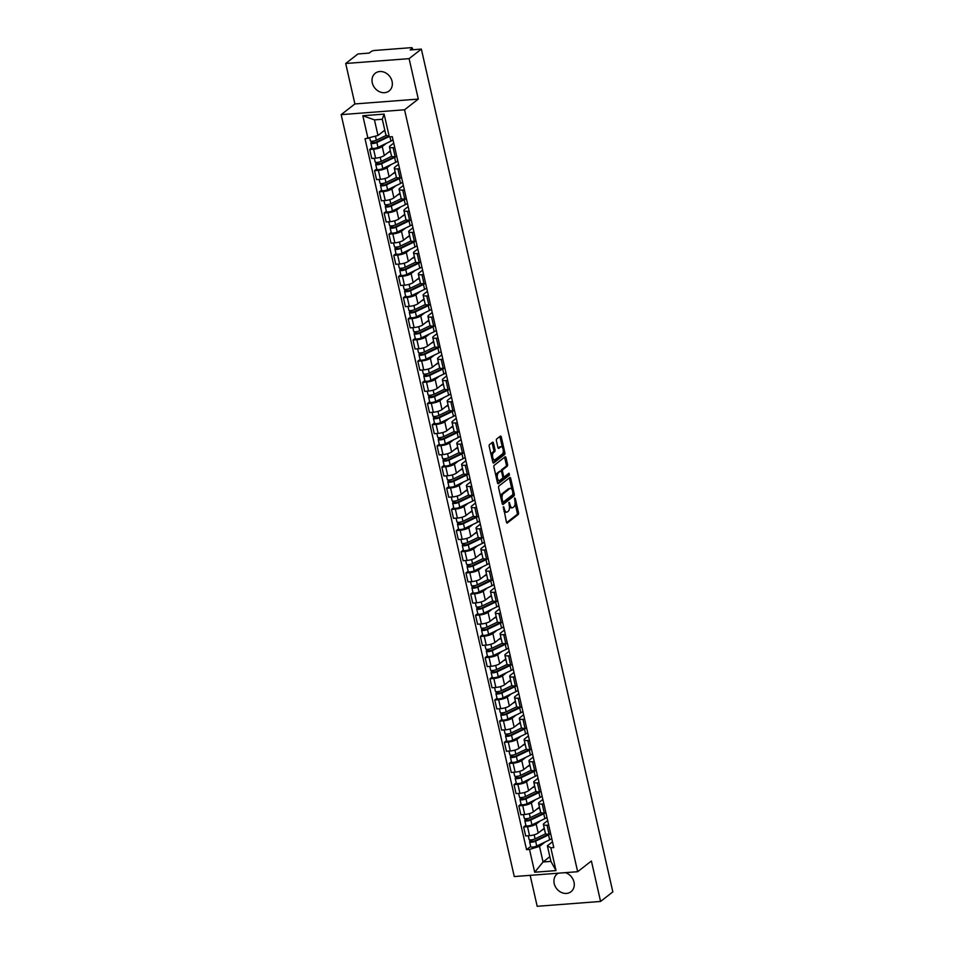 <?xml version="1.0" encoding="UTF-8"?>
<svg xmlns="http://www.w3.org/2000/svg" width="954" height="954" viewBox="0 0 954 954"><rect width="100%" height="100%" fill="white"/><g stroke="black" fill="none" stroke-linecap="round" stroke-linejoin="round"><path stroke-width="1.43" d="M503.414 506.717L506.419 522.136A1.419 0.668 85.6 0 0 507.134 523.078A1.419 0.668 85.6 0 0 507.325 522.995L518.201 514.516A1.419 0.668 85.6 0 0 518.511 512.715L515.291 498.56L514.659 497.952L514.862 501.053A4.531 2.147 85.6 0 1 513.896 506.824L512.99 507.528A4.531 2.147 85.6 0 1 512.37 507.778A4.531 2.147 85.6 0 1 510.08 504.773L509.031 502.341L509.233 505.429A4.531 2.147 85.6 0 1 508.279 511.201L507.361 511.904A4.531 2.147 85.6 0 1 506.741 512.167A4.531 2.147 85.6 0 1 504.463 509.15L503.414 506.717M372.298 82.867A11.257 9.468 -127.9 0 0 389.101 90.976A11.257 9.468 -127.9 0 0 392.07 81.352A11.257 9.468 -127.9 0 0 375.268 73.231A11.257 9.468 -127.9 0 0 372.298 82.867M558.412 873.184A11.257 9.468 -127.9 0 0 557.184 873.959A11.257 9.468 -127.9 0 0 554.214 883.595A11.257 9.468 -127.9 0 0 571.029 891.716A11.257 9.468 -127.9 0 0 573.998 882.08A11.257 9.468 -127.9 0 0 565.293 872.648M493.468 443.073A1.419 0.668 85.6 0 0 492.765 442.143A1.419 0.668 85.6 0 0 492.562 442.215L489.509 444.6A1.419 0.668 85.6 0 0 489.211 446.4L492.789 462.118A1.419 0.668 85.6 0 0 493.492 463.06A1.419 0.668 85.6 0 0 493.695 462.976L504.571 454.498A1.419 0.668 85.6 0 0 504.869 452.697L501.303 436.98A1.419 0.668 85.6 0 0 500.588 436.038A1.419 0.668 85.6 0 0 500.397 436.121L496.7 438.995A1.419 0.668 85.6 0 0 496.402 440.796L497.928 447.521A1.419 0.668 85.6 0 0 498.644 448.463A1.419 0.668 85.6 0 0 498.835 448.38L500.671 446.961A3.792 1.789 85.6 0 1 501.184 446.746A3.792 1.789 85.6 0 1 503.199 449.811A3.792 1.789 85.6 0 1 502.293 454.08L495.126 459.661A3.792 1.789 85.6 0 1 494.601 459.876A3.792 1.789 85.6 0 1 492.598 456.811A3.792 1.789 85.6 0 1 493.504 452.542L494.697 451.612A1.419 0.668 85.6 0 0 495.007 449.811L493.468 443.073L492.204 443.181A1.419 0.668 85.6 0 0 492.014 442.644M404.556 109.782L418.293 99.085L409.099 58.647L421.358 49.095L612.838 891.895L600.579 901.447L591.397 861.009L577.659 871.706L404.556 109.782L341.162 114.635L514.266 876.559L577.659 871.706M498.93 486.027A1.419 0.668 85.6 0 0 498.62 487.828L502.198 503.545A1.419 0.668 85.6 0 0 502.913 504.487A1.419 0.668 85.6 0 0 503.104 504.416L513.979 495.937A1.419 0.668 85.6 0 0 514.289 494.124L510.712 478.407A1.419 0.668 85.6 0 0 509.996 477.465A1.419 0.668 85.6 0 0 509.806 477.549L498.93 486.027M497.487 482.831L493.922 467.114A1.419 0.668 85.6 0 1 494.22 465.313L505.095 456.835A1.419 0.668 85.6 0 1 505.298 456.751A1.419 0.668 85.6 0 1 506.002 457.693L507.54 464.419A1.419 0.668 85.6 0 1 507.23 466.22L502.818 469.666A1.419 0.668 85.6 0 0 502.519 471.467L503.533 475.927A1.419 0.668 85.6 0 0 504.249 476.869A1.419 0.668 85.6 0 0 504.439 476.785L509.031 473.208L509.46 475.08L498.393 483.69A1.419 0.668 85.6 0 1 498.203 483.773A1.419 0.668 85.6 0 1 497.487 482.831M409.099 58.647L345.706 63.489L357.965 53.949L369.186 53.09L371.094 51.599A2.886 0.763 -12.8 0 1 374.862 50.443L410.733 47.7A2.886 0.763 -12.8 0 1 412.319 48.022L412.712 49.751M530.162 875.343L537.185 906.3L600.579 901.447M345.706 63.489L354.9 103.938L341.162 114.635M421.358 49.095L410.137 49.954L412.045 48.463A2.886 0.763 -12.8 0 0 412.319 48.022M548.693 825.079L547.024 825.21A6.642 1.753 167.2 0 1 543.386 824.471L545.426 833.426A6.642 1.753 -12.8 0 0 549.063 834.166L550.72 834.034M540.286 820.845L536.172 824.053A6.642 1.753 167.2 0 1 527.502 826.701L529.542 835.656A6.642 1.753 -12.8 0 0 538.199 833.009L544.209 828.334M529.542 835.656L525.678 835.954L523.639 826.999L525.869 825.258M543.386 824.471A6.642 1.753 167.2 0 1 544.03 823.445L547.668 820.607M527.502 826.701L523.639 826.999M543.875 803.912L542.218 804.043A6.642 1.753 167.2 0 1 538.581 803.304L540.62 812.259A6.642 1.753 -12.8 0 0 544.257 812.999L545.915 812.868M521.063 804.091L518.833 805.832L520.86 814.788L524.724 814.489A6.642 1.753 -12.8 0 0 533.393 811.83L539.392 807.156M538.581 803.304A6.642 1.753 167.2 0 1 539.225 802.278L542.862 799.44M535.468 799.679L531.354 802.874A6.642 1.753 167.2 0 1 522.697 805.534L518.833 805.832M539.07 782.733L537.412 782.864A6.642 1.753 167.2 0 1 533.775 782.125L535.802 791.081A6.642 1.753 -12.8 0 0 539.439 791.82L541.097 791.701M516.245 782.912L514.015 784.653L516.054 793.609L519.918 793.323A6.642 1.753 -12.8 0 0 528.588 790.663L534.634 785.941M533.775 782.125A6.642 1.753 167.2 0 1 534.407 781.099L538.056 778.261M530.662 778.5L526.548 781.708A6.642 1.753 167.2 0 1 517.879 784.355L514.015 784.653M534.252 761.566L532.594 761.697A6.642 1.753 167.2 0 1 528.957 760.958L530.996 769.914A6.642 1.753 -12.8 0 0 534.634 770.653L536.291 770.522M511.439 761.745L509.209 763.486L511.237 772.442L515.112 772.144A6.642 1.753 -12.8 0 0 523.77 769.496L529.828 764.774M528.957 760.958A6.642 1.753 167.2 0 1 529.601 759.933L533.238 757.094M525.857 757.333L521.743 760.529A6.642 1.753 167.2 0 1 513.073 763.188L509.209 763.486M529.446 740.399L527.789 740.519A6.642 1.753 167.2 0 1 524.151 739.779L526.179 748.747A6.642 1.753 -12.8 0 0 529.828 749.474L531.485 749.355M506.634 740.578L504.392 742.307L506.431 751.275L510.295 750.977A6.642 1.753 -12.8 0 0 518.964 748.318L525.022 743.607M524.151 739.779A6.642 1.753 167.2 0 1 524.783 738.766L528.433 735.928M521.039 736.154L516.925 739.362A6.642 1.753 167.2 0 1 508.267 742.021L504.392 742.307M524.64 719.221L522.983 719.352A6.642 1.753 167.2 0 1 519.334 718.612L521.373 727.568A6.642 1.753 -12.8 0 0 525.01 728.307L526.668 728.176M501.816 719.399L499.586 721.141L501.625 730.096L505.489 729.798A6.642 1.753 -12.8 0 0 514.158 727.151L520.157 722.476M519.334 718.612A6.642 1.753 167.2 0 1 519.978 717.587L523.615 714.749M516.233 714.987L512.119 718.195A6.642 1.753 167.2 0 1 503.45 720.842L499.586 721.141M519.823 698.054L518.165 698.173A6.642 1.753 167.2 0 1 514.528 697.446L516.567 706.401A6.642 1.753 -12.8 0 0 520.204 707.141L521.862 707.009M497.01 698.233L494.78 699.974L496.807 708.929L500.683 708.631A6.642 1.753 -12.8 0 0 509.341 705.972L515.339 701.297M514.528 697.446A6.642 1.753 167.2 0 1 515.172 696.42L518.809 693.582M511.416 693.808L507.313 697.016A6.642 1.753 167.2 0 1 498.644 699.676L494.78 699.974M515.017 676.875L513.359 677.006A6.642 1.753 167.2 0 1 509.722 676.267L511.749 685.222A6.642 1.753 -12.8 0 0 515.398 685.962L517.056 685.831M492.192 677.054L489.962 678.795L492.002 687.751L495.865 687.452A6.642 1.753 -12.8 0 0 504.535 684.805L510.533 680.13M509.722 676.267A6.642 1.753 167.2 0 1 510.354 675.241L514.003 672.403M506.61 672.642L502.496 675.849A6.642 1.753 167.2 0 1 493.838 678.497L489.962 678.795M510.211 655.708L508.554 655.839A6.642 1.753 167.2 0 1 504.904 655.1L506.944 664.056A6.642 1.753 -12.8 0 0 510.581 664.795L512.238 664.664M487.387 655.887L485.157 657.628L487.196 666.584L491.06 666.286A6.642 1.753 -12.8 0 0 499.717 663.626L505.727 658.952M504.904 655.1A6.642 1.753 167.2 0 1 505.548 654.074L509.186 651.236M501.804 651.475L497.69 654.671A6.642 1.753 167.2 0 1 489.02 657.33L485.157 657.628M505.393 634.529L503.736 634.66A6.642 1.753 167.2 0 1 500.099 633.921L502.138 642.877A6.642 1.753 -12.8 0 0 505.775 643.616L507.433 643.497M482.581 634.708L480.351 636.449L482.378 645.405L486.254 645.119A6.642 1.753 -12.8 0 0 494.911 642.459L500.91 637.785M500.099 633.921A6.642 1.753 167.2 0 1 500.743 632.896L504.38 630.057M496.986 630.296L492.872 633.504A6.642 1.753 167.2 0 1 484.215 636.151L480.351 636.449M500.588 613.362L498.93 613.494A6.642 1.753 167.2 0 1 495.293 612.754L497.32 621.71A6.642 1.753 -12.8 0 0 500.957 622.449L502.627 622.318M477.763 613.541L475.533 615.282L477.572 624.238L481.436 623.94A6.642 1.753 -12.8 0 0 490.106 621.292L496.104 616.618M495.293 612.754A6.642 1.753 167.2 0 1 495.925 611.729L499.574 608.89M492.181 609.129L488.066 612.325A6.642 1.753 167.2 0 1 479.409 614.984L475.533 615.282M495.77 592.195L494.112 592.315A6.642 1.753 167.2 0 1 490.475 591.575L492.514 600.543A6.642 1.753 -12.8 0 0 496.152 601.27L497.809 601.151M472.957 592.374L470.727 594.103L472.767 603.071L476.63 602.773A6.642 1.753 -12.8 0 0 485.288 600.114L491.298 595.439M490.475 591.575A6.642 1.753 167.2 0 1 491.119 590.562L494.756 587.724M487.375 587.95L483.261 591.158A6.642 1.753 167.2 0 1 474.591 593.817L470.727 594.103M490.964 571.017L489.307 571.148A6.642 1.753 167.2 0 1 485.669 570.409L487.709 579.364A6.642 1.753 -12.8 0 0 491.346 580.104L493.003 579.972M468.152 571.196L465.922 572.937L467.949 581.892L471.813 581.594A6.642 1.753 -12.8 0 0 480.482 578.947L486.48 574.272M485.669 570.409A6.642 1.753 167.2 0 1 486.313 569.383L489.951 566.545M482.557 566.783L478.443 569.991A6.642 1.753 167.2 0 1 469.785 572.638L465.922 572.937M486.158 549.85L484.501 549.969A6.642 1.753 167.2 0 1 480.852 549.242L482.891 558.197A6.642 1.753 -12.8 0 0 486.528 558.937L488.186 558.805M463.334 550.029L461.104 551.77L463.143 560.725L467.007 560.427A6.642 1.753 -12.8 0 0 475.676 557.768L481.675 553.093M480.852 549.242A6.642 1.753 167.2 0 1 481.496 548.216L485.145 545.378M477.751 545.616L473.637 548.812A6.642 1.753 167.2 0 1 464.968 551.472L461.104 551.77M481.341 528.671L479.683 528.802A6.642 1.753 167.2 0 1 476.046 528.063L478.085 537.019A6.642 1.753 -12.8 0 0 481.722 537.758L483.38 537.639M458.528 528.85L456.298 530.591L458.325 539.547L462.201 539.248A6.642 1.753 -12.8 0 0 470.859 536.601L476.917 531.879M476.046 528.063A6.642 1.753 167.2 0 1 476.69 527.037L480.327 524.199M472.934 524.438L468.831 527.645A6.642 1.753 167.2 0 1 460.162 530.293L456.298 530.591M476.535 507.504L474.877 507.635A6.642 1.753 167.2 0 1 471.24 506.896L473.267 515.852A6.642 1.753 -12.8 0 0 476.917 516.591L478.574 516.46M453.722 507.683L451.481 509.424L453.52 518.38L457.383 518.082A6.642 1.753 -12.8 0 0 466.053 515.434L472.111 510.712M471.24 506.896A6.642 1.753 167.2 0 1 471.872 505.87L475.521 503.032M468.128 503.271L464.014 506.467A6.642 1.753 167.2 0 1 455.356 509.126L451.481 509.424M471.729 486.337L470.072 486.457A6.642 1.753 167.2 0 1 466.423 485.717L468.462 494.685A6.642 1.753 -12.8 0 0 472.099 495.412L473.756 495.293M448.905 486.504L446.675 488.245L448.714 497.201L452.578 496.915A6.642 1.753 -12.8 0 0 461.247 494.255L467.293 489.545M466.423 485.717A6.642 1.753 167.2 0 1 467.066 484.704L470.704 481.865M463.322 482.092L459.208 485.3A6.642 1.753 167.2 0 1 450.538 487.947L446.675 488.245M466.911 465.158L465.254 465.29A6.642 1.753 167.2 0 1 461.617 464.55L463.656 473.506A6.642 1.753 -12.8 0 0 467.293 474.245L468.951 474.114M444.099 465.337L441.869 467.078L443.896 476.034L447.772 475.736A6.642 1.753 -12.8 0 0 456.429 473.089L462.428 468.414M461.617 464.55A6.642 1.753 167.2 0 1 462.261 463.525L465.898 460.687M458.504 460.925L454.402 464.133A6.642 1.753 167.2 0 1 445.733 466.78L441.869 467.078M462.106 443.992L460.448 444.111A6.642 1.753 167.2 0 1 456.811 443.383L458.838 452.339A6.642 1.753 -12.8 0 0 462.487 453.067L464.145 452.947M439.281 444.17L437.051 445.9L439.09 454.867L442.954 454.569A6.642 1.753 -12.8 0 0 451.624 451.91L457.622 447.235M456.811 443.383A6.642 1.753 167.2 0 1 457.443 442.358L461.092 439.52M453.699 439.746L449.584 442.954A6.642 1.753 167.2 0 1 440.927 445.613L437.051 445.9M457.3 422.813L455.63 422.944A6.642 1.753 167.2 0 1 451.993 422.205L454.032 431.16A6.642 1.753 -12.8 0 0 457.67 431.9L459.327 431.768M434.475 422.992L432.245 424.733L434.285 433.688L438.148 433.39A6.642 1.753 -12.8 0 0 446.806 430.743L452.816 426.068M451.993 422.205A6.642 1.753 167.2 0 1 452.637 421.179L456.274 418.341M448.893 418.579L444.779 421.787A6.642 1.753 167.2 0 1 436.109 424.435L432.245 424.733M452.482 401.646L450.825 401.765A6.642 1.753 167.2 0 1 447.187 401.038L449.227 409.993A6.642 1.753 -12.8 0 0 452.864 410.733L454.521 410.602M429.67 401.825L427.44 403.566L429.467 412.522L433.343 412.223A6.642 1.753 -12.8 0 0 442 409.564L447.998 404.89M447.187 401.038A6.642 1.753 167.2 0 1 447.831 400.012L451.469 397.174M444.075 397.413L439.961 400.608A6.642 1.753 167.2 0 1 431.303 403.268L427.44 403.566M447.676 380.467L446.019 380.598A6.642 1.753 167.2 0 1 442.382 379.859L444.409 388.815A6.642 1.753 -12.8 0 0 448.046 389.554L449.704 389.435M424.852 380.646L422.622 382.387L424.661 391.343L428.525 391.045A6.642 1.753 -12.8 0 0 437.194 388.397L443.193 383.723M442.382 379.859A6.642 1.753 167.2 0 1 443.014 378.833L446.663 375.995M439.269 376.234L435.155 379.442A6.642 1.753 167.2 0 1 426.486 382.089L422.622 382.387M442.859 359.3L441.201 359.431A6.642 1.753 167.2 0 1 437.564 358.692L439.603 367.648A6.642 1.753 -12.8 0 0 443.24 368.387L444.898 368.256M420.046 359.479L417.816 361.22L419.855 370.176L423.719 369.878A6.642 1.753 -12.8 0 0 432.377 367.23L438.387 362.544M437.564 358.692A6.642 1.753 167.2 0 1 438.208 357.667L441.845 354.828M434.464 355.067L430.349 358.263A6.642 1.753 167.2 0 1 421.68 360.922L417.816 361.22M438.053 338.133L436.395 338.253A6.642 1.753 167.2 0 1 432.758 337.513L434.786 346.481A6.642 1.753 -12.8 0 0 438.435 347.208L440.092 347.089M415.24 338.312L412.999 340.041L415.038 348.997L418.901 348.711A6.642 1.753 -12.8 0 0 427.571 346.052L433.569 341.377M432.758 337.513A6.642 1.753 167.2 0 1 433.39 336.5L437.039 333.661M429.646 333.888L425.532 337.096A6.642 1.753 167.2 0 1 416.874 339.755L412.999 340.041M433.247 316.955L431.59 317.086A6.642 1.753 167.2 0 1 427.941 316.346L429.98 325.302A6.642 1.753 -12.8 0 0 433.617 326.041L435.274 325.91M410.423 317.133L408.193 318.874L410.232 327.83L414.096 327.532A6.642 1.753 -12.8 0 0 422.765 324.885L428.763 320.21M427.941 316.346A6.642 1.753 167.2 0 1 428.584 315.321L432.234 312.483M424.84 312.721L420.726 315.929A6.642 1.753 167.2 0 1 412.056 318.576L408.193 318.874M428.429 295.788L426.772 295.907A6.642 1.753 167.2 0 1 423.135 295.18L425.174 304.135A6.642 1.753 -12.8 0 0 428.811 304.863L430.469 304.743M405.617 295.967L403.387 297.696L405.414 306.663L409.29 306.365A6.642 1.753 -12.8 0 0 417.947 303.706L423.946 299.031M423.135 295.18A6.642 1.753 167.2 0 1 423.779 294.154L427.416 291.316M420.022 291.542L415.92 294.75A6.642 1.753 167.2 0 1 407.251 297.409L403.387 297.696M423.624 274.609L421.966 274.74A6.642 1.753 167.2 0 1 418.329 274.001L420.356 282.956A6.642 1.753 -12.8 0 0 424.005 283.696L425.663 283.565M400.811 274.788L398.569 276.529L400.608 285.484L404.472 285.186A6.642 1.753 -12.8 0 0 413.142 282.539L419.188 277.817M418.329 274.001A6.642 1.753 167.2 0 1 418.961 272.975L422.61 270.137M415.217 270.376L411.102 273.583A6.642 1.753 167.2 0 1 402.445 276.231L398.569 276.529M418.818 253.442L417.16 253.573A6.642 1.753 167.2 0 1 413.511 252.834L415.55 261.79A6.642 1.753 -12.8 0 0 419.188 262.529L420.845 262.398M395.993 253.621L393.763 255.362L395.803 264.318L399.666 264.019A6.642 1.753 -12.8 0 0 408.336 261.36L414.382 256.65M413.511 252.834A6.642 1.753 167.2 0 1 414.155 251.808L417.792 248.97M410.411 249.209L406.297 252.405A6.642 1.753 167.2 0 1 397.627 255.064L393.763 255.362M414 232.263L412.343 232.394A6.642 1.753 167.2 0 1 408.706 231.655L410.745 240.611A6.642 1.753 -12.8 0 0 414.382 241.35L416.039 241.231M391.188 232.442L388.958 234.183L390.985 243.139L394.861 242.853A6.642 1.753 -12.8 0 0 403.518 240.193L409.576 235.471M408.706 231.655A6.642 1.753 167.2 0 1 409.349 230.629L412.987 227.791M405.593 228.03L401.491 231.238A6.642 1.753 167.2 0 1 392.821 233.885L388.958 234.183M409.194 211.096L407.537 211.228A6.642 1.753 167.2 0 1 403.9 210.488L405.927 219.444A6.642 1.753 -12.8 0 0 409.564 220.183L411.234 220.052M386.37 211.275L384.14 213.016L386.179 221.972L390.043 221.674A6.642 1.753 -12.8 0 0 398.712 219.026L404.758 214.304M403.9 210.488A6.642 1.753 167.2 0 1 404.532 209.463L408.181 206.624M400.787 206.863L396.673 210.059A6.642 1.753 167.2 0 1 388.016 212.718L384.14 213.016M404.389 189.929L402.719 190.049A6.642 1.753 167.2 0 1 399.082 189.309L401.121 198.277A6.642 1.753 -12.8 0 0 404.758 199.004L406.416 198.885M381.564 190.108L379.334 191.837L381.373 200.793L385.237 200.507A6.642 1.753 -12.8 0 0 393.895 197.848L399.905 193.173M399.082 189.309A6.642 1.753 167.2 0 1 399.726 188.296L403.363 185.458M395.982 185.684L391.867 188.892A6.642 1.753 167.2 0 1 383.198 191.551L379.334 191.837M399.571 168.751L397.913 168.882A6.642 1.753 167.2 0 1 394.276 168.142L396.315 177.098A6.642 1.753 -12.8 0 0 399.953 177.838L401.61 177.706M376.758 168.93L374.528 170.671L376.556 179.626L380.419 179.328A6.642 1.753 -12.8 0 0 389.089 176.681L395.087 172.006M394.276 168.142A6.642 1.753 167.2 0 1 394.92 167.117L398.557 164.279M391.164 164.517L387.05 167.725A6.642 1.753 167.2 0 1 378.392 170.372L374.528 170.671M394.765 147.584L393.108 147.703A6.642 1.753 167.2 0 1 389.471 146.976L391.498 155.931A6.642 1.753 -12.8 0 0 395.135 156.671L396.792 156.539M371.941 147.763L369.711 149.504L371.75 158.459L375.614 158.161A6.642 1.753 -12.8 0 0 384.283 155.502L390.329 150.792M389.471 146.976A6.642 1.753 167.2 0 1 390.103 145.95L393.752 143.112M386.358 143.338L382.244 146.546A6.642 1.753 167.2 0 1 373.574 149.206L369.711 149.504M545.092 842.012L539.499 846.377L543.053 861.987L550.911 861.379L547.357 845.769L552.485 841.786M549.838 856.692L543.053 861.987L534.693 872.23L529.518 849.43L539.499 846.377M547.357 845.769L550.816 847.796L556.003 870.597L534.693 872.23M368.005 138.545L362.83 115.744L384.128 114.11L389.304 136.911L385.857 134.884L382.304 119.274L374.445 119.882L377.987 135.48L365.024 138.771L526.536 849.656L529.518 849.43M550.816 847.796L553.797 847.569L392.285 136.684L389.304 136.911M418.293 99.085L354.9 103.938M377.987 135.48L384.784 130.185M530.674 846.436L526.536 849.656M556.003 870.597L550.911 861.379M382.304 119.274L384.128 114.11M374.445 119.882L362.83 115.744M503.927 511.153A4.531 2.147 85.6 0 0 505.477 512.262L506.741 512.167M509.424 506.55A4.531 2.147 85.6 0 0 511.094 507.874L512.37 507.778M506.61 522.661L516.937 514.611A1.419 0.668 85.6 0 0 517.235 512.811L515.088 503.342M511.94 489.485L509.448 478.503A1.419 0.668 85.6 0 0 509.257 477.978M502.388 504.082L512.715 496.032A1.419 0.668 85.6 0 0 513.049 494.375M502.71 501.422L503.342 502.031L512.894 494.589L512.668 491.393A4.531 2.147 85.6 0 0 510.39 488.376A4.531 2.147 85.6 0 0 509.758 488.639L503.235 493.719A4.531 2.147 85.6 0 0 502.269 499.491L502.71 501.422L501.732 501.494M501.887 502.174L503.068 502.042M510.39 488.376L509.114 488.472A4.531 2.147 85.6 0 0 508.494 488.734L509.758 488.639M500.778 497.296A4.531 2.147 85.6 0 1 501.971 493.814L508.494 488.734M501.196 471.252A1.419 0.668 85.6 0 1 501.554 469.762L505.966 466.327A1.419 0.668 85.6 0 0 506.264 464.515L504.738 457.789A1.419 0.668 85.6 0 0 504.547 457.264M497.678 483.368L508.184 475.175L508.351 473.744M498.238 473.232A3.792 1.789 85.6 0 0 497.332 477.501A3.792 1.789 85.6 0 0 499.336 480.577A3.792 1.789 85.6 0 0 499.86 480.363L502.388 478.395A1.419 0.668 85.6 0 0 502.686 476.583L501.673 472.123A1.419 0.668 85.6 0 0 500.957 471.181A1.419 0.668 85.6 0 0 500.767 471.264L496.974 473.327A3.792 1.789 85.6 0 0 495.985 476.189M496.796 479.779A3.792 1.789 85.6 0 0 498.071 480.673L499.336 480.577M499.896 471.336A1.419 0.668 85.6 0 0 499.693 471.276A1.419 0.668 85.6 0 0 499.502 471.359L500.767 471.264M496.974 473.327L499.502 471.359M491.25 455.368A3.792 1.789 85.6 0 1 492.24 452.637L493.433 451.707A1.419 0.668 85.6 0 0 493.731 449.906L492.204 443.181M492.109 459.172A3.792 1.789 85.6 0 0 493.337 459.983L494.601 459.876M501.184 446.746L499.92 446.842A3.792 1.789 85.6 0 0 499.395 447.056L500.671 446.961M498.119 448.046L499.395 447.056M502.412 447.557L500.027 437.075A1.419 0.668 85.6 0 0 499.836 436.55M492.968 462.642L503.307 454.605A1.419 0.668 85.6 0 0 503.605 452.792L503.283 451.361M545.664 833.76L535.087 838.864A3.601 0.954 167.2 0 1 531.354 839.866A3.601 0.954 167.2 0 1 529.1 839.484L528.254 835.764M544.4 828.943L541.812 830.195M548.371 834.201A6.785 1.789 167.2 0 1 547.25 834.845L534.335 841.082L531.45 841.38L531.342 839.866M547.811 834.213L546.725 835.096M549.993 834.094A8.658 2.278 167.2 0 1 548.538 834.929L535.611 841.166A3.601 0.954 167.2 0 1 531.879 842.167A3.601 0.954 167.2 0 1 529.625 841.798A3.601 0.954 167.2 0 1 529.971 841.237L529.661 839.842M551.722 838.459A8.658 2.278 167.2 0 1 549.647 839.818L536.732 846.055A3.601 0.954 167.2 0 1 532.988 847.057A3.601 0.954 167.2 0 1 530.734 846.687L529.625 841.798M531.724 841.547L529.971 841.237M540.846 812.593L530.281 817.685A3.601 0.954 167.2 0 1 526.548 818.699A3.601 0.954 167.2 0 1 524.295 818.317L523.448 814.585M539.594 807.776L536.995 809.028M543.553 813.035A6.785 1.789 167.2 0 1 542.444 813.667L529.518 819.903L526.644 820.213L526.525 818.699M543.506 813.035L541.92 813.929M545.187 812.927A8.658 2.278 167.2 0 1 543.732 813.762L530.806 819.999A3.601 0.954 167.2 0 1 527.073 821A3.601 0.954 167.2 0 1 524.819 820.631A3.601 0.954 167.2 0 1 525.165 820.07L524.843 818.675M546.916 817.292A8.658 2.278 167.2 0 1 544.841 818.651L531.915 824.888A3.601 0.954 167.2 0 1 528.182 825.89A3.601 0.954 167.2 0 1 525.928 825.508L524.819 820.631M526.906 820.38L525.165 820.07M536.041 791.415L525.475 796.518A3.601 0.954 167.2 0 1 521.731 797.52A3.601 0.954 167.2 0 1 519.477 797.15L518.63 793.418M534.789 786.597L532.189 787.861M538.748 791.856A6.785 1.789 167.2 0 1 537.627 792.5L524.712 798.736L521.838 799.035L521.719 797.52M538.7 791.868L537.102 792.75M540.369 791.748A8.658 2.278 167.2 0 1 538.915 792.583L526 798.832A3.601 0.954 167.2 0 1 522.255 799.834A3.601 0.954 167.2 0 1 520.002 799.452A3.601 0.954 167.2 0 1 520.359 798.892L520.037 797.496M542.111 796.113A8.658 2.278 167.2 0 1 540.024 797.472L527.109 803.709A3.601 0.954 167.2 0 1 523.376 804.711A3.601 0.954 167.2 0 1 521.111 804.341L520.002 799.452M522.1 799.202L520.359 798.892M531.223 770.248L520.657 775.352A3.601 0.954 167.2 0 1 516.925 776.353A3.601 0.954 167.2 0 1 514.671 775.972L513.824 772.239M529.971 765.43L527.383 766.682M533.942 770.689A6.785 1.789 167.2 0 1 532.821 771.333L519.894 777.57L517.02 777.868L516.913 776.353M533.882 770.689L532.296 771.583M535.564 770.582A8.658 2.278 167.2 0 1 534.109 771.416L521.182 777.653A3.601 0.954 167.2 0 1 517.45 778.655A3.601 0.954 167.2 0 1 515.196 778.285A3.601 0.954 167.2 0 1 515.542 777.725L515.232 776.329M537.293 774.946A8.658 2.278 167.2 0 1 535.218 776.306L522.291 782.542A3.601 0.954 167.2 0 1 518.559 783.544A3.601 0.954 167.2 0 1 516.305 783.162L515.196 778.285M517.295 778.035L515.542 777.725M526.417 749.069L515.852 754.173A3.601 0.954 167.2 0 1 512.119 755.174A3.601 0.954 167.2 0 1 509.865 754.805L509.019 751.072M525.165 744.251L522.565 745.515M529.124 749.522A6.785 1.789 167.2 0 1 528.015 750.154L515.088 756.391L512.215 756.689L512.095 755.174M529.076 749.522L527.479 750.404M530.758 749.403A8.658 2.278 167.2 0 1 529.291 750.249L516.376 756.486A3.601 0.954 167.2 0 1 512.644 757.488A3.601 0.954 167.2 0 1 510.39 757.106A3.601 0.954 167.2 0 1 510.736 756.558L510.414 755.151M532.487 753.767A8.658 2.278 167.2 0 1 530.412 755.127L517.485 761.364A3.601 0.954 167.2 0 1 513.753 762.365A3.601 0.954 167.2 0 1 511.499 761.996L510.39 757.106M512.477 756.868L510.736 756.558M521.611 727.902L511.046 733.006A3.601 0.954 167.2 0 1 507.301 734.008A3.601 0.954 167.2 0 1 505.048 733.626L504.201 729.905M520.359 723.084L517.76 724.336M524.318 728.343A6.785 1.789 167.2 0 1 523.197 728.987L510.283 735.224L507.409 735.522L507.289 734.008M524.271 728.343L522.673 729.238M525.94 728.236A8.658 2.278 167.2 0 1 524.485 729.071L511.571 735.307A3.601 0.954 167.2 0 1 507.826 736.309A3.601 0.954 167.2 0 1 505.572 735.939A3.601 0.954 167.2 0 1 505.918 735.379L505.608 733.984M527.681 732.6A8.658 2.278 167.2 0 1 525.594 733.96L512.68 740.197A3.601 0.954 167.2 0 1 508.935 741.198A3.601 0.954 167.2 0 1 506.681 740.829L505.572 735.939M507.671 735.689L505.918 735.379M516.794 706.735L506.228 711.827A3.601 0.954 167.2 0 1 502.496 712.829A3.601 0.954 167.2 0 1 500.242 712.459L499.395 708.727M515.542 701.917L512.942 703.17M519.501 707.176A6.785 1.789 167.2 0 1 518.392 707.808L505.465 714.045L502.591 714.355L502.484 712.841M518.952 707.176L517.867 708.071M521.134 707.069A8.658 2.278 167.2 0 1 519.68 707.904L506.753 714.141A3.601 0.954 167.2 0 1 503.02 715.142A3.601 0.954 167.2 0 1 500.767 714.761A3.601 0.954 167.2 0 1 501.112 714.212L500.79 712.805M522.864 711.434A8.658 2.278 167.2 0 1 520.789 712.781L507.862 719.03A3.601 0.954 167.2 0 1 504.129 720.031A3.601 0.954 167.2 0 1 501.876 719.65L500.767 714.761M502.865 714.522L501.112 714.212M511.988 685.556L501.422 690.66A3.601 0.954 167.2 0 1 497.69 691.662A3.601 0.954 167.2 0 1 495.436 691.292L494.577 687.56M510.736 680.739L508.136 681.991M514.695 685.998A6.785 1.789 167.2 0 1 513.574 686.641L500.659 692.878L497.785 693.176L497.666 691.662M514.134 686.009L513.049 686.892M516.329 685.89A8.658 2.278 167.2 0 1 514.862 686.725L501.947 692.962A3.601 0.954 167.2 0 1 498.215 693.963A3.601 0.954 167.2 0 1 495.961 693.594A3.601 0.954 167.2 0 1 496.307 693.033L495.985 691.638M518.058 690.255A8.658 2.278 167.2 0 1 515.971 691.614L503.056 697.851A3.601 0.954 167.2 0 1 499.324 698.853A3.601 0.954 167.2 0 1 497.07 698.483L495.961 693.594M498.048 693.343L496.307 693.033M507.182 664.389L496.617 669.493A3.601 0.954 167.2 0 1 492.872 670.495A3.601 0.954 167.2 0 1 490.618 670.113L489.772 666.381M505.93 659.572L503.33 660.824M509.889 664.831A6.785 1.789 167.2 0 1 508.768 665.463L495.853 671.699L492.979 672.01L492.86 670.495M509.329 664.831L508.243 665.725M511.511 664.723A8.658 2.278 167.2 0 1 510.056 665.558L497.141 671.795A3.601 0.954 167.2 0 1 493.397 672.797A3.601 0.954 167.2 0 1 491.143 672.427A3.601 0.954 167.2 0 1 491.489 671.866L491.179 670.471M513.24 669.088A8.658 2.278 167.2 0 1 511.165 670.447L498.25 676.684A3.601 0.954 167.2 0 1 494.506 677.686A3.601 0.954 167.2 0 1 492.252 677.304L491.143 672.427M493.242 672.176L491.489 671.866M502.364 643.211L491.799 648.315A3.601 0.954 167.2 0 1 488.066 649.316A3.601 0.954 167.2 0 1 485.813 648.947L484.966 645.214M501.112 638.393L498.513 639.657M505.071 643.652A6.785 1.789 167.2 0 1 503.962 644.296L491.036 650.533L488.162 650.831L488.043 649.316M504.523 643.664L503.438 644.546M506.705 643.545A8.658 2.278 167.2 0 1 505.25 644.379L492.324 650.628A3.601 0.954 167.2 0 1 488.591 651.63A3.601 0.954 167.2 0 1 486.337 651.248A3.601 0.954 167.2 0 1 486.683 650.688L486.361 649.292M508.434 647.909A8.658 2.278 167.2 0 1 506.359 649.269L493.433 655.505A3.601 0.954 167.2 0 1 489.7 656.507A3.601 0.954 167.2 0 1 487.446 656.137L486.337 651.248M488.424 650.998L486.683 650.688M497.559 622.044L486.993 627.148A3.601 0.954 167.2 0 1 483.261 628.149A3.601 0.954 167.2 0 1 480.995 627.768L480.148 624.035M496.307 617.226L493.707 618.478M500.266 622.485A6.785 1.789 167.2 0 1 499.145 623.129L486.23 629.366L483.356 629.664L483.237 628.149M499.705 622.497L498.62 623.379M501.887 622.378A8.658 2.278 167.2 0 1 500.433 623.212L487.518 629.449A3.601 0.954 167.2 0 1 483.785 630.451A3.601 0.954 167.2 0 1 481.52 630.081A3.601 0.954 167.2 0 1 481.877 629.521L481.555 628.126M503.629 626.742A8.658 2.278 167.2 0 1 501.542 628.102L488.627 634.338A3.601 0.954 167.2 0 1 484.894 635.34A3.601 0.954 167.2 0 1 482.641 634.959L481.52 630.081M483.618 629.831L481.877 629.521M492.753 600.865L482.175 605.969A3.601 0.954 167.2 0 1 478.443 606.971A3.601 0.954 167.2 0 1 476.189 606.601L475.342 602.868M491.489 596.059L488.901 597.311M495.46 601.318A6.785 1.789 167.2 0 1 494.339 601.95L481.424 608.187L478.538 608.485L478.431 606.971M494.899 601.318L493.814 602.201M497.082 601.199A8.658 2.278 167.2 0 1 495.627 602.046L482.7 608.282A3.601 0.954 167.2 0 1 478.968 609.284A3.601 0.954 167.2 0 1 476.714 608.902A3.601 0.954 167.2 0 1 477.06 608.354L476.75 606.947M498.811 605.575A8.658 2.278 167.2 0 1 496.736 606.923L483.821 613.16A3.601 0.954 167.2 0 1 480.077 614.161A3.601 0.954 167.2 0 1 477.823 613.792L476.714 608.902M478.813 608.664L477.06 608.354M487.935 579.698L477.37 584.802A3.601 0.954 167.2 0 1 473.637 585.804A3.601 0.954 167.2 0 1 471.383 585.422L470.537 581.702M486.683 574.88L484.083 576.133M490.642 580.139A6.785 1.789 167.2 0 1 489.533 580.783L476.606 587.02L473.733 587.318L473.613 585.804M490.094 580.151L489.008 581.034M492.276 580.032A8.658 2.278 167.2 0 1 490.809 580.867L477.894 587.104A3.601 0.954 167.2 0 1 474.162 588.105A3.601 0.954 167.2 0 1 471.908 587.736A3.601 0.954 167.2 0 1 472.254 587.175L471.932 585.78M494.005 584.397A8.658 2.278 167.2 0 1 491.93 585.756L479.003 591.993A3.601 0.954 167.2 0 1 475.271 592.994A3.601 0.954 167.2 0 1 473.017 592.625L471.908 587.736M473.995 587.485L472.254 587.175M483.129 558.531L472.564 563.623A3.601 0.954 167.2 0 1 468.819 564.625A3.601 0.954 167.2 0 1 466.566 564.255L465.719 560.523M481.877 553.714L479.278 554.966M485.836 558.972A6.785 1.789 167.2 0 1 484.715 559.604L471.801 565.841L468.927 566.151L468.808 564.637M485.789 558.972L484.191 559.867M487.458 558.865A8.658 2.278 167.2 0 1 486.003 559.7L473.089 565.937A3.601 0.954 167.2 0 1 469.344 566.938A3.601 0.954 167.2 0 1 467.09 566.557A3.601 0.954 167.2 0 1 467.436 566.008L467.126 564.601M489.199 563.23A8.658 2.278 167.2 0 1 487.112 564.577L474.198 570.826A3.601 0.954 167.2 0 1 470.453 571.828A3.601 0.954 167.2 0 1 468.199 571.446L467.09 566.557M469.189 566.318L467.436 566.008M478.312 537.352L467.746 542.456A3.601 0.954 167.2 0 1 464.014 543.458A3.601 0.954 167.2 0 1 461.76 543.088L460.913 539.356M477.06 532.535L474.472 533.787M481.031 537.794A6.785 1.789 167.2 0 1 479.91 538.438L466.983 544.674L464.109 544.972L464.002 543.458M480.971 537.794L479.385 538.688M482.652 537.686A8.658 2.278 167.2 0 1 481.198 538.521L468.271 544.758A3.601 0.954 167.2 0 1 464.538 545.771A3.601 0.954 167.2 0 1 462.285 545.39A3.601 0.954 167.2 0 1 462.63 544.829L462.308 543.434M484.382 542.051A8.658 2.278 167.2 0 1 482.307 543.41L469.38 549.647A3.601 0.954 167.2 0 1 465.647 550.649A3.601 0.954 167.2 0 1 463.394 550.279L462.285 545.39M464.383 545.139L462.63 544.829M473.506 516.186L462.94 521.289A3.601 0.954 167.2 0 1 459.208 522.291A3.601 0.954 167.2 0 1 456.954 521.91L456.107 518.177M472.254 511.368L469.654 512.62M476.213 516.627A6.785 1.789 167.2 0 1 475.104 517.259L462.177 523.507L459.303 523.806L459.184 522.291M475.652 516.627L474.567 517.521M477.847 516.519A8.658 2.278 167.2 0 1 476.38 517.354L463.465 523.591A3.601 0.954 167.2 0 1 459.733 524.593A3.601 0.954 167.2 0 1 457.479 524.223A3.601 0.954 167.2 0 1 457.825 523.663L457.503 522.267M479.576 520.884A8.658 2.278 167.2 0 1 477.489 522.243L464.574 528.48A3.601 0.954 167.2 0 1 460.842 529.482A3.601 0.954 167.2 0 1 458.588 529.1L457.479 524.223M459.566 523.973L457.825 523.663M468.7 495.007L458.135 500.111A3.601 0.954 167.2 0 1 454.39 501.112A3.601 0.954 167.2 0 1 452.136 500.743L451.29 497.01M467.448 490.189L464.848 491.453M471.407 495.46A6.785 1.789 167.2 0 1 470.286 496.092L457.371 502.329L454.498 502.627L454.378 501.112M471.359 495.46L469.762 496.342M473.029 495.341A8.658 2.278 167.2 0 1 471.574 496.187L458.659 502.424A3.601 0.954 167.2 0 1 454.915 503.426A3.601 0.954 167.2 0 1 452.661 503.044A3.601 0.954 167.2 0 1 453.007 502.496L452.697 501.088M474.77 499.705A8.658 2.278 167.2 0 1 472.683 501.065L459.768 507.301A3.601 0.954 167.2 0 1 456.024 508.303A3.601 0.954 167.2 0 1 453.77 507.933L452.661 503.044M454.76 502.794L453.007 502.496M463.882 473.84L453.317 478.944A3.601 0.954 167.2 0 1 449.584 479.945A3.601 0.954 167.2 0 1 447.331 479.564L446.484 475.831M462.63 469.022L460.031 470.274M464.956 475.175L466.542 474.281A6.785 1.789 167.2 0 1 465.48 474.925L452.554 481.162L449.68 481.46L449.561 479.945M468.223 474.174A8.658 2.278 167.2 0 1 466.768 475.009L453.842 481.245A3.601 0.954 167.2 0 1 450.109 482.247A3.601 0.954 167.2 0 1 447.855 481.877A3.601 0.954 167.2 0 1 448.201 481.317L447.879 479.922M469.952 478.538A8.658 2.278 167.2 0 1 467.877 479.898L454.951 486.135A3.601 0.954 167.2 0 1 451.218 487.136A3.601 0.954 167.2 0 1 448.964 486.755L447.855 481.877M449.954 481.627L448.201 481.317M459.077 452.661L448.511 457.765A3.601 0.954 167.2 0 1 444.779 458.767A3.601 0.954 167.2 0 1 442.525 458.397L441.666 454.664M457.825 447.855L455.225 449.107M461.784 453.114A6.785 1.789 167.2 0 1 460.663 453.746L447.748 459.983L444.874 460.281L444.755 458.767M461.223 453.114L460.138 453.997M463.417 452.995A8.658 2.278 167.2 0 1 461.951 453.842L449.036 460.078A3.601 0.954 167.2 0 1 445.303 461.08A3.601 0.954 167.2 0 1 443.038 460.699A3.601 0.954 167.2 0 1 443.395 460.15L443.073 458.743M465.147 457.371A8.658 2.278 167.2 0 1 463.06 458.719L450.145 464.956A3.601 0.954 167.2 0 1 446.412 465.969A3.601 0.954 167.2 0 1 444.159 465.588L443.038 460.699M445.136 460.46L443.395 460.15M454.271 431.494L443.705 436.598A3.601 0.954 167.2 0 1 439.961 437.6A3.601 0.954 167.2 0 1 437.707 437.218L436.86 433.498M453.019 426.676L450.419 427.929M456.978 431.935A6.785 1.789 167.2 0 1 455.857 432.579L442.942 438.816L440.068 439.114L439.949 437.6M456.417 431.947L455.332 432.83M458.6 431.828A8.658 2.278 167.2 0 1 457.145 432.663L444.218 438.9A3.601 0.954 167.2 0 1 440.486 439.901A3.601 0.954 167.2 0 1 438.232 439.532A3.601 0.954 167.2 0 1 438.578 438.971L438.268 437.576M460.329 436.193A8.658 2.278 167.2 0 1 458.254 437.552L445.339 443.789A3.601 0.954 167.2 0 1 441.595 444.791A3.601 0.954 167.2 0 1 439.341 444.421L438.232 439.532M440.331 439.281L438.578 438.971M449.453 410.327L438.888 415.419A3.601 0.954 167.2 0 1 435.155 416.421A3.601 0.954 167.2 0 1 432.901 416.051L432.055 412.319M448.201 405.51L445.601 406.762M451.612 410.769L452.113 410.769A6.785 1.789 167.2 0 1 451.051 411.401L438.124 417.637L435.251 417.947L435.131 416.433M451.612 410.804L450.526 411.663M453.794 410.661A8.658 2.278 167.2 0 1 452.339 411.496L439.412 417.733A3.601 0.954 167.2 0 1 435.68 418.734A3.601 0.954 167.2 0 1 433.426 418.353A3.601 0.954 167.2 0 1 433.772 417.804L433.45 416.409M455.523 415.026A8.658 2.278 167.2 0 1 453.448 416.385L440.521 422.622A3.601 0.954 167.2 0 1 436.789 423.624A3.601 0.954 167.2 0 1 434.535 423.242L433.426 418.353M435.513 418.114L433.772 417.804M444.647 389.149L434.082 394.252A3.601 0.954 167.2 0 1 430.349 395.254A3.601 0.954 167.2 0 1 428.084 394.884L427.237 391.152M443.395 384.331L440.796 385.583M447.354 389.59A6.785 1.789 167.2 0 1 446.233 390.234L433.319 396.47L430.445 396.769L430.326 395.254M446.794 389.602L445.709 390.484M448.976 389.482A8.658 2.278 167.2 0 1 447.521 390.317L434.607 396.554A3.601 0.954 167.2 0 1 430.862 397.568A3.601 0.954 167.2 0 1 428.608 397.186A3.601 0.954 167.2 0 1 428.966 396.625L428.644 395.23M450.717 393.847A8.658 2.278 167.2 0 1 448.63 395.206L435.716 401.443A3.601 0.954 167.2 0 1 431.983 402.445A3.601 0.954 167.2 0 1 429.717 402.075L428.608 397.186M430.707 396.936L428.966 396.625M439.83 367.982L429.264 373.086A3.601 0.954 167.2 0 1 425.532 374.087A3.601 0.954 167.2 0 1 423.278 373.706L422.431 369.973M438.578 363.164L435.99 364.416M442.549 368.423A6.785 1.789 167.2 0 1 441.428 369.055L428.513 375.304L425.627 375.602L425.52 374.087M441.988 368.423L440.903 369.317M444.17 368.316A8.658 2.278 167.2 0 1 442.716 369.15L429.789 375.387A3.601 0.954 167.2 0 1 426.056 376.389A3.601 0.954 167.2 0 1 423.803 376.019A3.601 0.954 167.2 0 1 424.148 375.459L423.838 374.063M445.9 372.68A8.658 2.278 167.2 0 1 443.825 374.04L430.898 380.276A3.601 0.954 167.2 0 1 427.165 381.278A3.601 0.954 167.2 0 1 424.912 380.896L423.803 376.019M425.901 375.769L424.148 375.459M435.024 346.803L424.458 351.907A3.601 0.954 167.2 0 1 420.726 352.908A3.601 0.954 167.2 0 1 418.472 352.539L417.625 348.806M433.772 341.985L431.172 343.249M437.182 347.256L437.683 347.256A6.785 1.789 167.2 0 1 436.622 347.888L423.695 354.125L420.821 354.423L420.702 352.908M437.182 347.292L436.085 348.138M439.365 347.137A8.658 2.278 167.2 0 1 437.898 347.983L424.983 354.22A3.601 0.954 167.2 0 1 421.251 355.222A3.601 0.954 167.2 0 1 418.997 354.84A3.601 0.954 167.2 0 1 419.343 354.292L419.021 352.885M441.094 351.501A8.658 2.278 167.2 0 1 439.019 352.861L426.092 359.098A3.601 0.954 167.2 0 1 422.36 360.099A3.601 0.954 167.2 0 1 420.106 359.73L418.997 354.84M421.084 354.602L419.343 354.292M430.218 325.636L419.653 330.74A3.601 0.954 167.2 0 1 415.908 331.742A3.601 0.954 167.2 0 1 413.654 331.36L412.808 327.627M428.966 320.818L426.366 322.07M432.925 326.077A6.785 1.789 167.2 0 1 431.804 326.721L418.889 332.958L416.016 333.256L415.896 331.742M432.365 326.089L431.28 326.972M434.547 325.97A8.658 2.278 167.2 0 1 433.092 326.805L420.177 333.041A3.601 0.954 167.2 0 1 416.433 334.043A3.601 0.954 167.2 0 1 414.179 333.673A3.601 0.954 167.2 0 1 414.525 333.113L414.215 331.718M436.288 330.334A8.658 2.278 167.2 0 1 434.201 331.694L421.286 337.931A3.601 0.954 167.2 0 1 417.542 338.932A3.601 0.954 167.2 0 1 415.288 338.563L414.179 333.673M416.278 333.423L414.525 333.113M425.401 304.469L414.835 309.561A3.601 0.954 167.2 0 1 411.102 310.563A3.601 0.954 167.2 0 1 408.849 310.193L408.002 306.461M424.148 299.651L421.549 300.904M428.119 304.91A6.785 1.789 167.2 0 1 426.998 305.542L414.072 311.779L411.198 312.089L411.091 310.575M428.06 304.91L426.474 305.793M429.741 304.803A8.658 2.278 167.2 0 1 428.286 305.638L415.36 311.875A3.601 0.954 167.2 0 1 411.627 312.876A3.601 0.954 167.2 0 1 409.373 312.495A3.601 0.954 167.2 0 1 409.719 311.946L409.397 310.539M431.47 309.168A8.658 2.278 167.2 0 1 429.395 310.515L416.469 316.764A3.601 0.954 167.2 0 1 412.736 317.765A3.601 0.954 167.2 0 1 410.482 317.384L409.373 312.495M411.472 312.256L409.719 311.946M420.595 283.29L410.029 288.394A3.601 0.954 167.2 0 1 406.297 289.396A3.601 0.954 167.2 0 1 404.043 289.014L403.196 285.294M419.343 278.473L416.743 279.725M421.656 284.626L423.254 283.732A6.785 1.789 167.2 0 1 422.193 284.375L409.266 290.612L406.392 290.91L406.273 289.396M424.935 283.624A8.658 2.278 167.2 0 1 423.469 284.459L410.554 290.696A3.601 0.954 167.2 0 1 406.821 291.697A3.601 0.954 167.2 0 1 404.568 291.328A3.601 0.954 167.2 0 1 404.913 290.767L404.591 289.372M426.665 287.989A8.658 2.278 167.2 0 1 424.578 289.348L411.663 295.585A3.601 0.954 167.2 0 1 407.93 296.587A3.601 0.954 167.2 0 1 405.677 296.217L404.568 291.328M406.654 291.077L404.913 290.767M415.789 262.123L405.223 267.215A3.601 0.954 167.2 0 1 401.479 268.229A3.601 0.954 167.2 0 1 399.225 267.847L398.378 264.115M414.537 257.306L411.937 258.558M418.496 262.565A6.785 1.789 167.2 0 1 417.375 263.197L404.46 269.433L401.586 269.743L401.467 268.229M417.935 262.565L416.85 263.459M420.118 262.457A8.658 2.278 167.2 0 1 418.663 263.292L405.748 269.529A3.601 0.954 167.2 0 1 402.004 270.531A3.601 0.954 167.2 0 1 399.75 270.161A3.601 0.954 167.2 0 1 400.096 269.6L399.786 268.205M421.859 266.822A8.658 2.278 167.2 0 1 419.772 268.181L406.857 274.418A3.601 0.954 167.2 0 1 403.113 275.42A3.601 0.954 167.2 0 1 400.859 275.038L399.75 270.161M401.849 269.91L400.096 269.6M410.971 240.945L400.406 246.049A3.601 0.954 167.2 0 1 396.673 247.05A3.601 0.954 167.2 0 1 394.419 246.681L393.573 242.948M409.719 236.127L407.119 237.379M413.678 241.386A6.785 1.789 167.2 0 1 412.569 242.03L399.643 248.267L396.769 248.565L396.649 247.05M413.631 241.398L412.045 242.28M415.312 241.279A8.658 2.278 167.2 0 1 413.857 242.113L400.93 248.362A3.601 0.954 167.2 0 1 397.198 249.364A3.601 0.954 167.2 0 1 394.944 248.982A3.601 0.954 167.2 0 1 395.29 248.422L394.968 247.026M417.041 245.643A8.658 2.278 167.2 0 1 414.966 247.003L402.039 253.239A3.601 0.954 167.2 0 1 398.307 254.241A3.601 0.954 167.2 0 1 396.053 253.871L394.944 248.982M397.043 248.732L395.29 248.422M406.166 219.778L395.6 224.882A3.601 0.954 167.2 0 1 391.867 225.883A3.601 0.954 167.2 0 1 389.614 225.502L388.755 221.769M404.913 214.96L402.314 216.212M408.312 220.219L408.825 220.219A6.785 1.789 167.2 0 1 407.752 220.851L394.837 227.1L391.963 227.398L391.844 225.883M408.324 220.255L407.227 221.113M410.494 220.112A8.658 2.278 167.2 0 1 409.039 220.946L396.125 227.183A3.601 0.954 167.2 0 1 392.392 228.185A3.601 0.954 167.2 0 1 390.126 227.815A3.601 0.954 167.2 0 1 390.484 227.255L390.162 225.859M412.235 224.476A8.658 2.278 167.2 0 1 410.148 225.836L397.234 232.072A3.601 0.954 167.2 0 1 393.501 233.074A3.601 0.954 167.2 0 1 391.247 232.693L390.126 227.815M392.225 227.565L390.484 227.255M401.36 198.599L390.782 203.703A3.601 0.954 167.2 0 1 387.05 204.705A3.601 0.954 167.2 0 1 384.796 204.335L383.949 200.602M400.096 193.781L397.508 195.045M404.067 199.052A6.785 1.789 167.2 0 1 402.946 199.684L390.031 205.921L387.145 206.219L387.038 204.705M403.506 199.052L402.421 199.935M405.688 198.933A8.658 2.278 167.2 0 1 404.234 199.78L391.307 206.016A3.601 0.954 167.2 0 1 387.574 207.018A3.601 0.954 167.2 0 1 385.321 206.636A3.601 0.954 167.2 0 1 385.666 206.088L385.356 204.681M407.418 203.297A8.658 2.278 167.2 0 1 405.343 204.657L392.428 210.894A3.601 0.954 167.2 0 1 388.683 211.895A3.601 0.954 167.2 0 1 386.43 211.526L385.321 206.636M387.419 206.398L385.666 206.088M396.542 177.432L385.976 182.536A3.601 0.954 167.2 0 1 382.244 183.538A3.601 0.954 167.2 0 1 379.99 183.156L379.143 179.435M395.29 172.614L392.69 173.867M399.249 177.873A6.785 1.789 167.2 0 1 398.14 178.517L385.213 184.754L382.339 185.052L382.22 183.538M398.7 177.885L397.615 178.768M400.883 177.766A8.658 2.278 167.2 0 1 399.428 178.601L386.501 184.837A3.601 0.954 167.2 0 1 382.769 185.839A3.601 0.954 167.2 0 1 380.515 185.47A3.601 0.954 167.2 0 1 380.861 184.909L380.539 183.514M402.612 182.131A8.658 2.278 167.2 0 1 400.537 183.49L387.61 189.727A3.601 0.954 167.2 0 1 383.878 190.728A3.601 0.954 167.2 0 1 381.624 190.359L380.515 185.47M382.602 185.219L380.861 184.909M391.736 156.265L381.171 161.357A3.601 0.954 167.2 0 1 377.426 162.359A3.601 0.954 167.2 0 1 375.172 161.989L374.326 158.257M390.484 151.447L387.884 152.7M393.883 156.706L394.396 156.706A6.785 1.789 167.2 0 1 393.322 157.338L380.407 163.575L377.534 163.885L377.414 162.371M393.895 156.742L392.798 157.601M396.065 156.599A8.658 2.278 167.2 0 1 394.61 157.434L381.695 163.671A3.601 0.954 167.2 0 1 377.951 164.672A3.601 0.954 167.2 0 1 375.697 164.291A3.601 0.954 167.2 0 1 376.055 163.742L375.733 162.335M397.806 160.964A8.658 2.278 167.2 0 1 395.719 162.311L382.804 168.56A3.601 0.954 167.2 0 1 379.072 169.562A3.601 0.954 167.2 0 1 376.806 169.18L375.697 164.291M377.796 164.052L376.055 163.742M386.525 135.277L376.353 140.19A3.601 0.954 167.2 0 1 372.62 141.192A3.601 0.954 167.2 0 1 370.367 140.822L369.735 138.02M384.891 130.65L383.079 131.521M388.254 136.291L375.602 142.408L372.716 142.706L372.609 141.192M392.988 139.785A8.658 2.278 167.2 0 1 390.913 141.144L377.987 147.381A3.601 0.954 167.2 0 1 374.254 148.383A3.601 0.954 167.2 0 1 372 148.013L370.891 143.124A3.601 0.954 167.2 0 1 371.237 142.563L370.927 141.168M388.922 136.684L376.878 142.492A3.601 0.954 167.2 0 1 373.145 143.494A3.601 0.954 167.2 0 1 370.891 143.124M372.99 142.873L371.237 142.563M378.392 170.372L380.419 179.328M383.198 191.551L385.237 200.507M388.016 212.718L390.043 221.674M392.821 233.885L394.861 242.853M397.627 255.064L399.666 264.019M402.445 276.231L404.472 285.186M407.251 297.409L409.29 306.365M412.056 318.576L414.096 327.532M416.874 339.755L418.901 348.711M421.68 360.922L423.719 369.878M426.486 382.089L428.525 391.045M431.303 403.268L433.343 412.223M436.109 424.435L438.148 433.39M440.927 445.613L442.954 454.569M445.733 466.78L447.772 475.736M450.538 487.947L452.578 496.915M455.356 509.126L457.383 518.082M460.162 530.293L462.201 539.248M464.968 551.472L467.007 560.427M469.785 572.638L471.813 581.594M474.591 593.817L476.63 602.773M479.409 614.984L481.436 623.94M484.215 636.151L486.254 645.119M489.02 657.33L491.06 666.286M493.838 678.497L495.865 687.452M498.644 699.676L500.683 708.631M503.45 720.842L505.489 729.798M508.267 742.021L510.295 750.977M513.073 763.188L515.112 772.144M517.879 784.355L519.918 793.323M522.697 805.534L524.724 814.489M373.574 149.206L375.614 158.161M382.244 146.546L384.283 155.502M387.05 167.725L389.089 176.681M397.913 168.882L399.953 177.838M391.867 188.892L393.895 197.848M402.719 190.049L404.758 199.004M396.673 210.059L398.712 219.026M407.537 211.228L409.564 220.183M401.491 231.238L403.518 240.193M412.343 232.394L414.382 241.35M406.297 252.405L408.336 261.36M417.16 253.573L419.188 262.529M411.102 273.583L413.142 282.539M421.966 274.74L424.005 283.696M415.92 294.75L417.947 303.706M426.772 295.907L428.811 304.863M420.726 315.929L422.765 324.885M431.59 317.086L433.617 326.041M425.532 337.096L427.571 346.052M436.395 338.253L438.435 347.208M430.349 358.263L432.377 367.23M441.201 359.431L443.24 368.387M435.155 379.442L437.194 388.397M446.019 380.598L448.046 389.554M439.961 400.608L442 409.564M450.825 401.765L452.864 410.733M444.779 421.787L446.806 430.743M455.63 422.944L457.67 431.9M449.584 442.954L451.624 451.91M460.448 444.111L462.487 453.067M454.402 464.133L456.429 473.089M465.254 465.29L467.293 474.245M459.208 485.3L461.247 494.255M470.072 486.457L472.099 495.412M464.014 506.467L466.053 515.434M474.877 507.635L476.917 516.591M468.831 527.645L470.859 536.601M479.683 528.802L481.722 537.758M473.637 548.812L475.676 557.768M484.501 549.969L486.528 558.937M478.443 569.991L480.482 578.947M489.307 571.148L491.346 580.104M483.261 591.158L485.288 600.114M494.112 592.315L496.152 601.27M488.066 612.325L490.106 621.292M498.93 613.494L500.957 622.449M492.872 633.504L494.911 642.459M503.736 634.66L505.775 643.616M497.69 654.671L499.717 663.626M508.554 655.839L510.581 664.795M502.496 675.849L504.535 684.805M513.359 677.006L515.398 685.962M507.313 697.016L509.341 705.972M518.165 698.173L520.204 707.141M512.119 718.195L514.158 727.151M522.983 719.352L525.01 728.307M516.925 739.362L518.964 748.318M527.789 740.519L529.828 749.474M521.743 760.529L523.77 769.496M532.594 761.697L534.634 770.653M526.548 781.708L528.588 790.663M537.412 782.864L539.439 791.82M531.354 802.874L533.393 811.83M542.218 804.043L544.257 812.999M536.172 824.053L538.199 833.009M547.024 825.21L549.063 834.166M393.108 147.703L395.135 156.671M412.343 49.787L412.045 48.463M503.485 509.221L504.463 509.15M508.78 503.008L509.674 502.937M509.102 504.845L510.08 504.773M514.397 498.632L515.291 498.56M517.235 512.811L518.511 512.715M516.937 514.611L518.201 514.516M503.152 507.385L504.046 507.313M509.448 478.503L510.712 478.407M513.097 494.22L514.289 494.124M512.715 496.032L513.979 495.937M501.971 493.814L503.235 493.719M501.291 499.562L502.269 499.491M504.738 457.789L506.002 457.693M506.264 464.515L507.54 464.419M505.966 466.327L507.23 466.22M501.554 469.762L502.818 469.666M501.458 471.55L502.519 471.467M502.555 475.998L503.533 475.927M508.184 475.175L509.46 475.08M493.731 449.906L495.007 449.811M493.433 451.707L494.697 451.612M492.24 452.637L493.504 452.542M500.027 437.075L501.303 436.98M503.605 452.792L504.869 452.697M503.307 454.605L504.571 454.498M535.087 838.864L534.168 834.798M549.647 839.818L548.538 834.929M536.732 846.055L535.611 841.166M530.281 817.685L529.363 813.619M544.841 818.651L543.732 813.762M531.915 824.888L530.806 819.999M525.475 796.518L524.545 792.452M540.024 797.472L538.915 792.583M527.109 803.709L526 798.832M520.657 775.352L519.739 771.285M535.218 776.306L534.109 771.416M522.291 782.542L521.182 777.653M515.852 754.173L514.933 750.106M530.412 755.127L529.291 750.249M517.485 761.364L516.376 756.486M511.046 733.006L510.116 728.939M525.594 733.96L524.485 729.071M512.68 740.197L511.571 735.307M506.228 711.827L505.31 707.761M520.789 712.781L519.68 707.904M507.862 719.03L506.753 714.141M501.422 690.66L500.492 686.594M515.971 691.614L514.862 686.725M503.056 697.851L501.947 692.962M496.617 669.493L495.686 665.415M511.165 670.447L510.056 665.558M498.25 676.684L497.141 671.795M491.799 648.315L490.881 644.248M506.359 649.269L505.25 644.379M493.433 655.505L492.324 650.628M486.993 627.148L486.063 623.081M501.542 628.102L500.433 623.212M488.627 634.338L487.518 629.449M482.175 605.969L481.257 601.902M496.736 606.923L495.627 602.046M483.821 613.16L482.7 608.282M477.37 584.802L476.451 580.736M491.93 585.756L490.809 580.867M479.003 591.993L477.894 587.104M472.564 563.623L471.634 559.557M487.112 564.577L486.003 559.7M474.198 570.826L473.089 565.937M467.746 542.456L466.828 538.39M482.307 543.41L481.198 538.521M469.38 549.647L468.271 544.758M462.94 521.289L462.022 517.211M477.489 522.243L476.38 517.354M464.574 528.48L463.465 523.591M458.135 500.111L457.204 496.044M472.683 501.065L471.574 496.187M459.768 507.301L458.659 502.424M453.317 478.944L452.399 474.877M467.877 479.898L466.768 475.009M454.951 486.135L453.842 481.245M448.511 457.765L447.581 453.699M463.06 458.719L461.951 453.842M450.145 464.956L449.036 460.078M443.705 436.598L442.775 432.532M458.254 437.552L457.145 432.663M445.339 443.789L444.218 438.9M438.888 415.419L437.969 411.353M453.448 416.385L452.339 411.496M440.521 422.622L439.412 417.733M434.082 394.252L433.152 390.186M448.63 395.206L447.521 390.317M435.716 401.443L434.607 396.554M429.264 373.086L428.346 369.019M443.825 374.04L442.716 369.15M430.898 380.276L429.789 375.387M424.458 351.907L423.54 347.84M439.019 352.861L437.898 347.983M426.092 359.098L424.983 354.22M419.653 330.74L418.723 326.673M434.201 331.694L433.092 326.805M421.286 337.931L420.177 333.041M414.835 309.561L413.917 305.495M429.395 310.515L428.286 305.638M416.469 316.764L415.36 311.875M410.029 288.394L409.099 284.328M424.578 289.348L423.469 284.459M411.663 295.585L410.554 290.696M405.223 267.215L404.293 263.149M419.772 268.181L418.663 263.292M406.857 274.418L405.748 269.529M400.406 246.049L399.487 241.982M414.966 247.003L413.857 242.113M402.039 253.239L400.93 248.362M395.6 224.882L394.67 220.815M410.148 225.836L409.039 220.946M397.234 232.072L396.125 227.183M390.782 203.703L389.864 199.636M405.343 204.657L404.234 199.78M392.428 210.894L391.307 206.016M385.976 182.536L385.058 178.47M400.537 183.49L399.428 178.601M387.61 189.727L386.501 184.837M381.171 161.357L380.241 157.291M395.719 162.311L394.61 157.434M382.804 168.56L381.695 163.671M376.353 140.19L375.471 136.255M390.913 141.144L389.936 136.863M377.987 147.381L376.878 142.492M501.935 502.186L503.211 502.078M502.973 476.964L504.249 476.869M499.693 471.276L500.957 471.181"/></g></svg>
